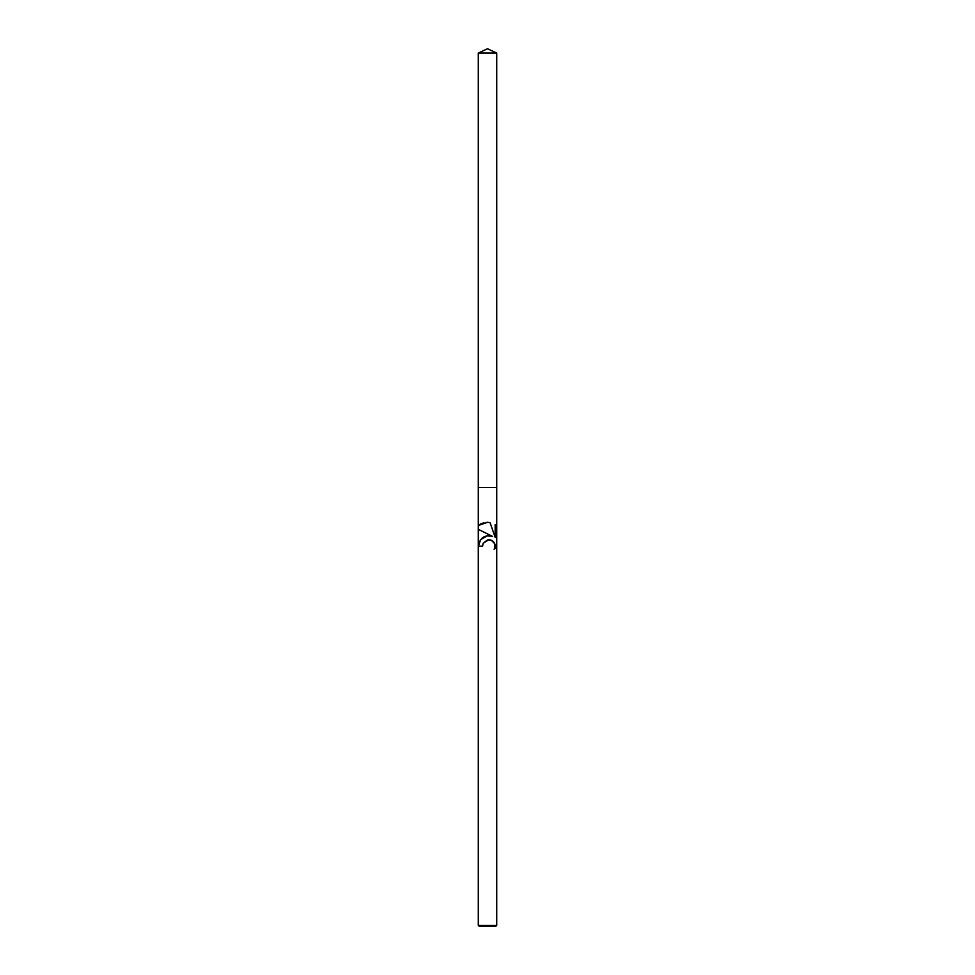 <?xml version="1.0" encoding="UTF-8"?>
<svg xmlns="http://www.w3.org/2000/svg" width="975" height="975" viewBox="0 0 975 975"><rect width="100%" height="100%" fill="white"/><g stroke="black" fill="none" stroke-linecap="round" stroke-linejoin="round"><path stroke-width="1.46" d="M480.431 539.918L478.518 544.623A10.384 10.384 0 0 0 478.42 546.146L480.626 539.663L487.5 535.763L492.533 536.372L478.286 529.352L478.286 525.488L487.5 522.332L490.047 522.6L495.166 537.347L495.166 524.721L496.714 525.903L496.714 925.372L478.286 925.372L479.164 926.25L495.836 926.25L496.714 925.372M487.5 533.898L478.518 529.462L478.518 525.306A14.296 14.296 0 0 0 478.286 525.488L478.286 53.052L496.714 53.052L496.714 487.5L478.286 487.5L496.714 487.5L496.714 525.903A14.296 14.296 0 0 0 496.482 525.708L496.482 547.523A14.296 14.296 0 0 0 496.714 547.328M496.531 547.487L494.02 549.205M494.886 548.693L494.691 543.66L491.412 540.321L487.5 539.943L483.234 543.282L482.564 546.146L482.954 543.928M488.036 522.344L486.854 522.332M483.966 522.71L480.114 524.233M492.533 536.372L489.828 535.738M489.072 535.689L487.305 535.787M486.537 535.933L484.136 536.786M483.966 536.872L481.833 538.358M478.518 544.623L478.518 546.146M483.234 543.282L488.682 539.797M489.548 539.833L490.876 540.126M491.802 540.516L492.948 541.283M493.521 541.832L494.276 542.843M494.739 543.794L494.959 544.44M495.056 544.842L495.178 546.183M482.564 546.146L478.42 546.146M478.286 529.352L478.286 925.372M478.286 53.052L487.5 48.75L496.714 53.052"/></g></svg>
